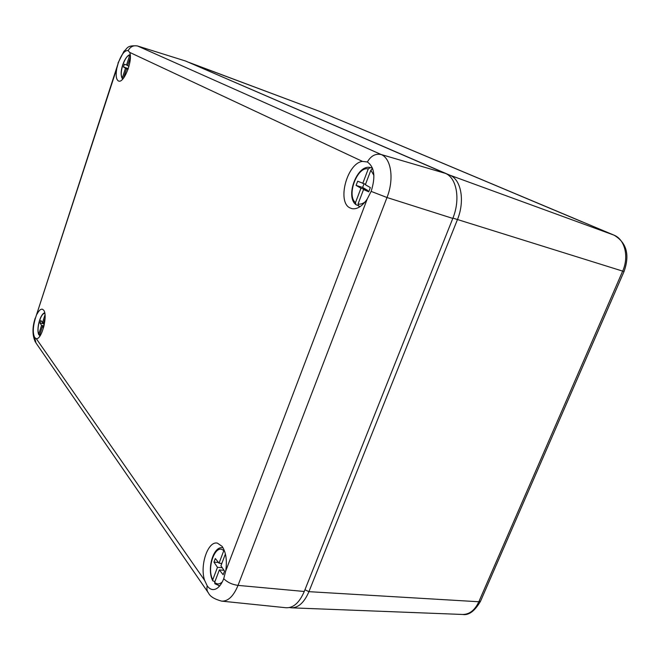 <?xml version="1.0" encoding="UTF-8"?>
<svg xmlns="http://www.w3.org/2000/svg" width="660" height="660" viewBox="0 0 660 660"><rect width="100%" height="100%" fill="white"/><g stroke="black" fill="none" stroke-linecap="round" stroke-linejoin="round"><path stroke-width="0.99" d="M128.024 69.366L126.571 68.78L123.519 78.127M130.358 57.181L127.611 65.596L128.947 66.421M126.53 65.051L129.649 55.489C124.987 54.706 118.61 74.332 122.389 77.748L125.491 68.236L123.478 66.974L124.377 64.21L127.66 65.439M128.048 69.284L126.571 68.78M128.106 69.118L125.491 68.236M128.279 68.607L123.478 66.974M130.218 54.772L129.649 55.489M122.389 77.748L122.702 79.068M188.356 62.221L449.839 175.18C461.257 179.536 465.127 201.102 457.347 219.821L308.929 591.665C304.359 602.341 298.551 607.728 291.514 607.827L289.492 607.555M334.315 117.653L584.356 222.692M212.784 579.727L217.47 567.336L213.955 562.114L215.317 558.509L219.037 563.194L223.765 550.72C215.721 542.512 206.159 567.996 212.784 579.727L212.85 580.915L214.954 581.559M225.407 553.979L220.935 565.777L224.54 571.082L223.146 574.744L219.359 569.927L214.648 582.359C217.074 584.578 219.632 584.413 222.337 581.856M224.004 570.298L219.359 569.927M222.255 567.724L217.47 567.336M221.546 564.152L221.009 563.36M218.476 562.485L213.955 562.114M221.826 563.426L219.037 563.194M223.179 570.232L223.459 569.497M219.739 585.865L214.904 583.762L214.648 582.359M204.608 580.33L207.232 585.865C208.972 588.332 210.986 589.57 213.271 589.594C217.421 589.322 220.902 585.692 223.732 578.705L225.728 570.982L367.224 199.031C362.266 206.258 357.192 209.476 351.995 208.659L349.94 207.892C336.748 201.919 347.176 163.061 362.464 161.395L129.624 52.363C133.229 59.524 124.121 83.374 118.734 81.064L118.264 80.883C116.127 79.291 115.632 75.182 116.762 68.549L35.302 318.549C32.86 327.071 32.662 333.415 34.708 337.573L36.267 338.646L204.608 580.33C199.576 565.381 207.991 540.688 217.387 543.122L222.09 546.348C226.017 552.214 227.23 560.431 225.728 570.982M37.018 314.152C38.882 310.53 40.681 308.88 42.389 309.21L43.601 310.101C48.147 315.034 41.72 339.999 36.267 338.646M129.624 52.363L128.123 50.581C124.707 50.152 121.39 54.367 118.189 63.236L116.762 68.549M367.224 199.031L371.143 191.383C375.738 176.764 374.476 166.972 367.356 161.997L362.464 161.395M185.625 61.042L137.313 45.911L185.625 61.042L445.302 173.349C456.769 177.721 460.639 199.493 452.793 218.419L304.26 591.476C299.434 602.695 293.345 608.124 285.995 607.744L221.636 601.128C228.104 601.433 233.566 596.186 238.021 585.387L304.26 591.476M360.022 206.679L358.817 206.233L358.058 203.981C360.31 204.493 362.695 203.775 365.211 201.82M362.761 183.414L368.247 168.927C357.349 166.006 346.277 195.508 355.501 202.612L360.946 188.224L356.095 185.402L357.671 181.219L365.524 184.288M373.906 175.403L370.879 170.181L365.359 184.718L370.342 187.572L368.725 191.829L363.536 189.544L358.058 203.981M355.501 202.612L355.921 204.666L358.075 205.532M372.496 168.118L370.342 167.557L368.247 168.927M368.948 191.243L363.536 189.544M367.323 190.74L367.496 190.286L360.946 188.224M367.496 190.286L362.62 187.456L356.095 185.402M362.62 187.456L363.998 183.81M370.879 170.181L372.331 168.811M44.864 313.615C41.093 312.114 36.11 328.837 38.767 334.034L39.542 335.338M43.511 327.88L42.405 326.535L39.583 335.189L40.285 335.495M45.086 318.326L43.354 323.647L44.228 324.992M38.767 334.034L41.58 325.397L40.045 323.029L40.862 320.521L42.52 322.517L45.02 314.87M43.799 326.807L42.405 326.535M44.03 325.875L41.58 325.397M43.37 323.68L40.045 323.029M43.651 322.74L42.52 322.517M39.798 336.204L39.583 335.189M333.696 117.331L319.159 111.218L189.007 62.51M304.936 589.768L308.929 591.665L478.838 601.755L480.513 601.252C474.755 611.111 468.806 615.516 462.66 614.468C469.483 614.435 474.878 610.195 478.838 601.755L622.611 271.235C629.236 256.69 624.855 239.283 613.907 235.108L449.839 175.18L449.006 175.675M452.925 218.105L624.03 271.549C629.986 254.76 626.645 242.624 614.006 235.15L584.116 222.593M319.358 111.301L318.788 111.078M624.03 271.549L480.587 601.087M584.224 222.635L614.188 235.232M222.981 547.684L222.181 547.66L223.022 547.75M128.18 50.605C130.35 46.629 133.51 45.111 137.66 46.043L381.133 154.506C391.256 158.45 394.292 179.206 386.991 197.513L452.793 218.419M371.143 191.383L386.991 197.513L238.021 585.387C232.163 584.578 227.403 582.351 223.732 578.705M367.356 161.997C370.862 155.9 375.457 153.4 381.133 154.506L445.302 173.349M221.636 601.128C214.393 599.131 210.029 596.442 208.527 593.084C206.968 591.145 206.539 588.745 207.232 585.865M207.809 592.045L35.978 342.952L34.708 337.573M118.189 63.236L35.302 318.549M360.352 206.456L358.817 206.233M130.201 54.64C124.798 55.267 118.173 73.26 122.62 78.985M333.778 117.364L319.25 111.251L188.925 62.395M462.66 614.468L291.514 607.827M582.326 221.933L332.269 116.795M218.79 585.816L219.673 585.94M222.181 547.66C212.866 546.694 206.786 569.852 212.759 580.742M137.313 45.911C126.439 45.136 127.611 48.543 123.948 51.298L118.008 63.055M35.227 318.095C32.191 327.327 32.241 335.329 35.392 342.111M370.342 167.557C357.373 163.845 344.998 196.309 355.847 204.6M44.698 312.782C40.078 313.987 36.234 329.282 38.767 334.702"/></g></svg>
